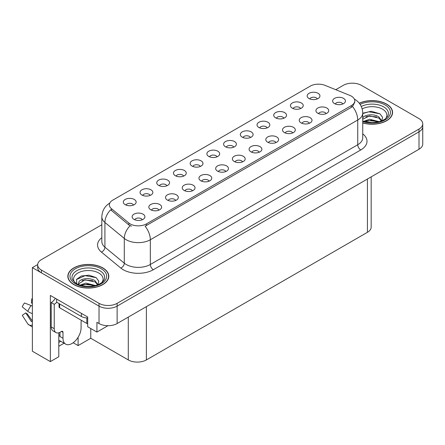 <?xml version="1.0" encoding="UTF-8"?>
<svg xmlns="http://www.w3.org/2000/svg" width="445" height="445" viewBox="0 0 445 445"><rect width="100%" height="100%" fill="white"/><g stroke="black" fill="none" stroke-linecap="round" stroke-linejoin="round"><path stroke-width="0.67" d="M233.742 147.162A3.838 2.214 0 0 0 232.713 146.082A3.838 2.214 0 0 0 228.93 145.521A3.838 2.214 0 0 0 226.255 147.162M234.526 141.554A6.397 3.693 0 0 0 226.327 141.143A6.397 3.693 0 0 0 224.208 145.732A6.397 3.693 0 0 0 225.476 146.778A6.397 3.693 0 0 0 235.794 145.732A6.397 3.693 0 0 0 234.526 141.554M217.032 156.807A3.838 2.214 0 0 0 216.003 155.728A3.838 2.214 0 0 0 212.22 155.166A3.838 2.214 0 0 0 209.545 156.807M217.811 151.2A6.397 3.693 0 0 0 209.612 150.788A6.397 3.693 0 0 0 207.492 155.383A6.397 3.693 0 0 0 208.766 156.423A6.397 3.693 0 0 0 219.085 155.383A6.397 3.693 0 0 0 217.811 151.2M200.322 166.458A3.838 2.214 0 0 0 199.293 165.379A3.838 2.214 0 0 0 195.511 164.817A3.838 2.214 0 0 0 192.835 166.458M201.101 160.851A6.397 3.693 0 0 0 192.902 160.439A6.397 3.693 0 0 0 190.783 165.028A6.397 3.693 0 0 0 192.056 166.074A6.397 3.693 0 0 0 202.375 165.028A6.397 3.693 0 0 0 201.101 160.851M309.364 123.287A3.838 2.214 0 0 0 308.335 122.208A3.838 2.214 0 0 0 304.552 121.646A3.838 2.214 0 0 0 301.871 123.287M310.143 117.68A6.397 3.693 0 0 0 301.944 117.269A6.397 3.693 0 0 0 299.824 121.858A6.397 3.693 0 0 0 301.093 122.903A6.397 3.693 0 0 0 311.411 121.858A6.397 3.693 0 0 0 310.143 117.68M259.235 152.229A3.838 2.214 0 0 0 258.2 151.15A3.838 2.214 0 0 0 254.418 150.588A3.838 2.214 0 0 0 251.742 152.229M260.014 146.622A6.397 3.693 0 0 0 251.814 146.21A6.397 3.693 0 0 0 249.695 150.799A6.397 3.693 0 0 0 250.963 151.845A6.397 3.693 0 0 0 261.282 150.799A6.397 3.693 0 0 0 260.014 146.622M317.296 98.924A3.838 2.214 0 0 0 316.267 97.844A3.838 2.214 0 0 0 312.485 97.283A3.838 2.214 0 0 0 309.803 98.924M318.075 93.317A6.397 3.693 0 0 0 309.876 92.905A6.397 3.693 0 0 0 307.756 97.494A6.397 3.693 0 0 0 309.025 98.54A6.397 3.693 0 0 0 319.343 97.494A6.397 3.693 0 0 0 318.075 93.317M275.945 142.584A3.838 2.214 0 0 0 274.91 141.499A3.838 2.214 0 0 0 271.127 140.937A3.838 2.214 0 0 0 268.452 142.584M276.723 136.971A6.397 3.693 0 0 0 268.524 136.559A6.397 3.693 0 0 0 266.405 141.154A6.397 3.693 0 0 0 267.673 142.2A6.397 3.693 0 0 0 277.992 141.154A6.397 3.693 0 0 0 276.723 136.971M326.074 113.636A3.838 2.214 0 0 0 325.045 112.557A3.838 2.214 0 0 0 321.262 111.995A3.838 2.214 0 0 0 318.581 113.636M326.853 108.029A6.397 3.693 0 0 0 318.653 107.618A6.397 3.693 0 0 0 316.534 112.212A6.397 3.693 0 0 0 317.802 113.252A6.397 3.693 0 0 0 328.121 112.212A6.397 3.693 0 0 0 326.853 108.029M150.193 195.399A3.838 2.214 0 0 0 149.164 194.32A3.838 2.214 0 0 0 145.382 193.759A3.838 2.214 0 0 0 142.7 195.399M150.972 189.792A6.397 3.693 0 0 0 142.773 189.381A6.397 3.693 0 0 0 140.653 193.97A6.397 3.693 0 0 0 141.922 195.016A6.397 3.693 0 0 0 152.24 193.97A6.397 3.693 0 0 0 150.972 189.792M192.39 190.822A3.838 2.214 0 0 0 191.361 189.742A3.838 2.214 0 0 0 187.579 189.181A3.838 2.214 0 0 0 184.903 190.822M193.169 185.215A6.397 3.693 0 0 0 184.97 184.797A6.397 3.693 0 0 0 182.851 189.392A6.397 3.693 0 0 0 184.119 190.438A6.397 3.693 0 0 0 194.437 189.392A6.397 3.693 0 0 0 193.169 185.215M283.877 118.22A3.838 2.214 0 0 0 282.848 117.141A3.838 2.214 0 0 0 279.065 116.579A3.838 2.214 0 0 0 276.384 118.22M284.655 112.613A6.397 3.693 0 0 0 276.456 112.201A6.397 3.693 0 0 0 274.337 116.79A6.397 3.693 0 0 0 275.605 117.836A6.397 3.693 0 0 0 285.924 116.79A6.397 3.693 0 0 0 284.655 112.613M158.971 210.112A3.838 2.214 0 0 0 157.942 209.033A3.838 2.214 0 0 0 154.159 208.471A3.838 2.214 0 0 0 151.478 210.112M159.749 204.505A6.397 3.693 0 0 0 151.55 204.094A6.397 3.693 0 0 0 149.431 208.688A6.397 3.693 0 0 0 150.699 209.734A6.397 3.693 0 0 0 161.018 208.688A6.397 3.693 0 0 0 159.749 204.505M292.654 132.933A3.838 2.214 0 0 0 291.625 131.853A3.838 2.214 0 0 0 287.843 131.292A3.838 2.214 0 0 0 285.162 132.933M293.433 127.326A6.397 3.693 0 0 0 285.234 126.914A6.397 3.693 0 0 0 283.115 131.503A6.397 3.693 0 0 0 284.383 132.549A6.397 3.693 0 0 0 294.701 131.503A6.397 3.693 0 0 0 293.433 127.326M209.1 181.171A3.838 2.214 0 0 0 208.071 180.091A3.838 2.214 0 0 0 204.288 179.53A3.838 2.214 0 0 0 201.613 181.171M209.879 175.564A6.397 3.693 0 0 0 201.68 175.152A6.397 3.693 0 0 0 199.56 179.741A6.397 3.693 0 0 0 200.834 180.787A6.397 3.693 0 0 0 211.153 179.741A6.397 3.693 0 0 0 209.879 175.564M300.586 108.569A3.838 2.214 0 0 0 299.557 107.49A3.838 2.214 0 0 0 295.775 106.928A3.838 2.214 0 0 0 293.094 108.569M301.365 102.962A6.397 3.693 0 0 0 293.166 102.55A6.397 3.693 0 0 0 291.047 107.145A6.397 3.693 0 0 0 292.315 108.185A6.397 3.693 0 0 0 302.633 107.145A6.397 3.693 0 0 0 301.365 102.962M242.519 161.874A3.838 2.214 0 0 0 241.49 160.795A3.838 2.214 0 0 0 237.708 160.233A3.838 2.214 0 0 0 235.032 161.874M243.304 156.267A6.397 3.693 0 0 0 235.099 155.856A6.397 3.693 0 0 0 232.98 160.45A6.397 3.693 0 0 0 234.254 161.49A6.397 3.693 0 0 0 244.572 160.45A6.397 3.693 0 0 0 243.304 156.267M250.457 137.516A3.838 2.214 0 0 0 249.422 136.431A3.838 2.214 0 0 0 245.64 135.87A3.838 2.214 0 0 0 242.964 137.516M251.236 131.904A6.397 3.693 0 0 0 243.037 131.492A6.397 3.693 0 0 0 240.917 136.087A6.397 3.693 0 0 0 242.186 137.132A6.397 3.693 0 0 0 252.504 136.087A6.397 3.693 0 0 0 251.236 131.904M225.81 171.525A3.838 2.214 0 0 0 224.781 170.446A3.838 2.214 0 0 0 220.998 169.884A3.838 2.214 0 0 0 218.323 171.525M226.588 165.918A6.397 3.693 0 0 0 218.389 165.507A6.397 3.693 0 0 0 216.27 170.096A6.397 3.693 0 0 0 217.544 171.141A6.397 3.693 0 0 0 227.862 170.096A6.397 3.693 0 0 0 226.588 165.918M175.68 200.467A3.838 2.214 0 0 0 174.651 199.388A3.838 2.214 0 0 0 170.869 198.826A3.838 2.214 0 0 0 168.188 200.467M176.459 194.86A6.397 3.693 0 0 0 168.26 194.448A6.397 3.693 0 0 0 166.141 199.037A6.397 3.693 0 0 0 167.409 200.083A6.397 3.693 0 0 0 177.727 199.037A6.397 3.693 0 0 0 176.459 194.86M267.167 127.865A3.838 2.214 0 0 0 266.132 126.786A3.838 2.214 0 0 0 262.35 126.224A3.838 2.214 0 0 0 259.674 127.865M267.946 122.258A6.397 3.693 0 0 0 259.747 121.847A6.397 3.693 0 0 0 257.627 126.436A6.397 3.693 0 0 0 258.895 127.481A6.397 3.693 0 0 0 269.214 126.436A6.397 3.693 0 0 0 267.946 122.258M142.261 219.763A3.838 2.214 0 0 0 141.226 218.684A3.838 2.214 0 0 0 137.444 218.122A3.838 2.214 0 0 0 134.768 219.763M143.04 214.156A6.397 3.693 0 0 0 134.841 213.745A6.397 3.693 0 0 0 132.721 218.334A6.397 3.693 0 0 0 133.989 219.379A6.397 3.693 0 0 0 144.308 218.334A6.397 3.693 0 0 0 143.04 214.156M183.613 176.103A3.838 2.214 0 0 0 182.584 175.024A3.838 2.214 0 0 0 178.801 174.462A3.838 2.214 0 0 0 176.125 176.103M184.391 170.496A6.397 3.693 0 0 0 176.192 170.085A6.397 3.693 0 0 0 174.073 174.674A6.397 3.693 0 0 0 175.341 175.719A6.397 3.693 0 0 0 185.66 174.674A6.397 3.693 0 0 0 184.391 170.496M166.903 185.754A3.838 2.214 0 0 0 165.874 184.669A3.838 2.214 0 0 0 162.091 184.108A3.838 2.214 0 0 0 159.41 185.754M167.682 180.142A6.397 3.693 0 0 0 159.482 179.73A6.397 3.693 0 0 0 157.363 184.325A6.397 3.693 0 0 0 158.631 185.37A6.397 3.693 0 0 0 168.95 184.325A6.397 3.693 0 0 0 167.682 180.142M342.784 103.991A3.838 2.214 0 0 0 341.754 102.912A3.838 2.214 0 0 0 337.972 102.35A3.838 2.214 0 0 0 335.296 103.991M343.562 98.384A6.397 3.693 0 0 0 335.363 97.972A6.397 3.693 0 0 0 333.244 102.561A6.397 3.693 0 0 0 334.512 103.607A6.397 3.693 0 0 0 344.836 102.561A6.397 3.693 0 0 0 343.562 98.384M133.483 205.045A3.838 2.214 0 0 0 132.449 203.966A3.838 2.214 0 0 0 128.672 203.404A3.838 2.214 0 0 0 125.991 205.045M134.262 199.438A6.397 3.693 0 0 0 126.063 199.026A6.397 3.693 0 0 0 123.944 203.621A6.397 3.693 0 0 0 125.212 204.667A6.397 3.693 0 0 0 135.53 203.621A6.397 3.693 0 0 0 134.262 199.438M351.405 96.153A11.52 6.647 0 0 0 349.87 95.408L325.034 85.368A11.52 6.647 0 0 0 310.282 86.113L112.735 200.161A11.52 6.647 0 0 0 109.364 204.867A11.52 6.647 0 0 0 111.445 208.677L128.839 223.017A11.52 6.647 0 0 0 146.416 223.907L351.405 105.56A11.52 6.647 0 0 0 354.782 100.854A11.52 6.647 0 0 0 351.405 96.153M37.68 264.569L32.368 267.634L99.029 306.121A12.799 7.387 0 0 0 117.13 306.121L419.001 131.837A12.799 7.387 0 0 0 422.75 126.614A12.799 7.387 0 0 1 419.001 131.837L117.13 306.121A12.799 7.387 0 0 1 99.029 306.121L41.418 272.857A12.799 7.387 0 0 1 37.669 267.634L37.669 264.847A12.799 7.387 0 0 0 41.418 270.076L99.029 303.334A12.799 7.387 0 0 0 117.13 303.334L419.001 129.05A12.799 7.387 0 0 0 422.75 123.827A12.799 7.387 0 0 0 419.001 118.604L361.39 85.34A12.799 7.387 0 0 0 343.29 85.34L335.741 89.701M352.824 83.182L351.856 83.182M58.79 332.799L58.79 356.729L50.346 361.607L50.346 295.43L87.687 316.99L87.687 326.741L96.921 332.07L96.921 322.319L99.029 323.537A12.799 7.387 0 0 0 117.13 323.537L419.001 149.253A12.799 7.387 0 0 0 422.75 144.03L422.75 123.827M107.951 325.701L96.921 332.07M50.346 361.607L32.368 351.227L32.368 267.634M371.169 176.865L371.169 227.095A12.799 7.387 180 0 1 367.425 232.318L146.388 359.933A12.799 7.387 180 0 1 128.288 359.933L90.763 338.272L90.763 328.516M90.763 338.272L78.098 345.587L78.098 337.282M73.169 342.739L78.098 345.587M58.79 346.282L64.091 343.223M58.79 342.428A13.65 7.882 120 0 0 60.687 341.254M362.736 122.931A20.476 11.82 0 0 0 392.573 112.418A20.476 11.82 0 0 0 386.577 104.063A20.476 11.82 0 0 0 359.271 103.207M102.801 267.896A20.476 11.82 0 0 0 80.489 265.337A20.476 11.82 0 0 0 67.846 276.256A20.476 11.82 0 0 0 73.842 284.616A20.476 11.82 0 0 0 96.159 287.175A20.476 11.82 0 0 0 108.797 276.256A20.476 11.82 0 0 0 102.801 267.896M68.063 277.341A20.476 11.82 0 0 0 67.99 277.647M354.782 100.854L354.782 102.267L352.523 106.483L351.405 107.295L145.12 226.227A14.93 8.622 60 0 1 150.338 239.755A17.06 9.851 180 0 1 126.208 239.755A17.06 9.851 180 0 1 124.294 238.437L104.914 222.461A17.06 9.851 180 0 1 101.833 216.81L101.833 241.54A17.06 9.851 0 0 0 104.914 247.192L124.294 263.167A17.06 9.851 0 0 0 126.208 264.486A17.06 9.851 0 0 0 150.338 264.486L357.741 144.742A17.06 9.851 0 0 0 362.736 137.778L362.736 113.047A17.06 9.851 180 0 1 357.741 120.011A14.93 8.622 -120 0 0 352.523 106.483M131.425 226.227L128.839 224.92L110.672 209.79A14.93 9.985 129.5 0 0 104.914 222.461L104.914 247.192A4.266 2.854 -50.5 0 1 101.421 252.087A21.327 12.315 180 0 1 101.833 237.636M101.833 224.747L41.418 259.624A12.799 7.387 0 0 0 37.669 264.847M108.658 277.647A20.476 11.82 0 0 0 108.586 277.341M392.429 113.814A20.476 11.82 0 0 0 392.362 113.503M62.984 332.332L61.477 331.458A2.13 1.229 -60 0 1 62.545 331.353A2.13 1.229 -60 0 1 62.984 332.332L62.984 338.25A12.799 7.387 120 0 0 65.638 344.113A12.799 7.387 120 0 0 72.034 343.479A12.799 7.387 120 0 0 81.085 327.804L81.085 321.885A2.13 1.229 -60 0 1 81.524 320.394M59.969 336.164L59.669 336.337L59.969 336.509L59.969 332.32M59.669 336.337A12.799 7.387 -60 0 1 59.969 333.489M32.368 321.351A4.695 3.732 -37.9 0 0 32.235 321.39L31.701 321.568A0.428 0.339 142.1 0 1 31.295 321.462L25.754 312.885A5.852 3.376 120 0 0 27.089 313.658L32.368 320.984M32.368 303.384A5.852 3.376 120 0 0 31.45 303.017L32.368 303.067M25.754 312.885L22.25 315.316L27.79 323.888A4.695 3.732 -37.9 0 0 27.94 324.099A4.695 3.732 -37.9 0 0 32.235 325.078L32.368 325.034M32.368 306.188A4.695 0.873 37.7 0 0 31.128 305.559L24.492 302.989A9.812 5.663 120 0 0 22.25 306.878L27.79 311.339A4.695 0.873 -157.7 0 0 32.235 313.58L32.368 313.63M32.368 298.801L31.801 298.773L31.45 303.017M61.477 331.458L60.27 332.159A8.533 4.928 -60 0 1 56.003 332.582L52.988 330.841A8.533 4.928 -60 0 1 51.22 326.93L51.22 302.555A8.533 4.928 120 0 0 55.336 298.311M56.721 302.244A8.533 4.928 -60 0 1 54.24 304.297L51.22 302.555M56.003 332.582A8.533 4.928 -60 0 1 54.24 328.677L54.24 304.297M81.385 313.347L81.385 316.484A8.533 4.923 0 0 0 87.687 317.925M56.649 299.068L56.649 302.205L81.385 316.484M362.18 108.897A14.763 8.522 180 0 1 382.539 109.181A14.763 8.522 180 0 1 385.448 118.843M381.549 121.251L382.594 117.358L379.885 113.77L371.241 111.261L362.736 113.23M359.365 103.323A20.264 11.698 180 0 1 386.427 104.147A20.264 11.698 180 0 1 392.362 112.418A20.264 11.698 180 0 1 362.736 122.792M363.682 121.335L369.6 119.243L379.301 121.696M364.794 121.669L371.442 120.306L378.044 122.002M362.736 120.723A9.645 5.568 0 0 0 362.903 121.062M362.558 118.57C363.253 114.727 373.8 113.202 378.918 116.996L381.699 120.907M362.736 119.216L369.534 115.934L378.918 118.103L381.432 121.012M362.736 113.558L368.844 111.801L379.935 113.803M365.768 116.785L368.844 116.228L376.537 116.885M365.779 121.207L368.844 120.651L376.542 121.313M74.971 282.675A14.763 8.522 180 0 1 79.827 272.073A14.763 8.522 180 0 1 98.762 273.013A14.763 8.522 180 0 1 101.671 282.675M97.772 285.089L98.818 281.195L96.114 277.602L89.067 275.199L81.363 275.978L76.59 279.332L76.74 283.615M102.65 267.985A20.264 11.698 180 0 1 108.586 276.256A20.264 11.698 180 0 1 96.076 287.064A20.264 11.698 180 0 1 73.992 284.527A20.264 11.698 180 0 1 68.063 276.256A20.264 11.698 180 0 1 80.567 265.448A20.264 11.698 180 0 1 102.65 267.985M79.905 285.173L85.829 283.081L95.53 285.534M81.018 285.506L87.665 284.138L94.268 285.84M78.326 284.583L78.782 282.408A9.645 5.568 0 0 0 78.682 283.22A9.645 5.568 0 0 0 79.127 284.9M78.782 282.408C79.477 278.564 90.023 277.04 95.141 280.834L97.922 284.744M78.726 283.76L84.995 279.855L95.141 281.941L97.655 284.85M59.04 303.585L59.04 306.905A2.13 1.229 0 0 0 59.669 307.779L86.814 323.448A2.13 1.229 0 0 0 87.687 323.754M76.479 279.527L85.067 275.639L96.159 277.636M81.991 280.623L85.067 280.061L92.76 280.723M82.002 285.045L85.067 284.488L92.766 285.15M419.001 149.253L419.001 129.05M117.13 323.537L117.13 303.334M99.029 323.537L99.029 303.334M146.388 359.933L146.388 306.644M367.425 232.318L367.425 179.029M128.288 359.933L128.288 317.096M111.445 208.677L111.445 210.58M128.839 223.017L128.839 224.92M146.416 223.907L146.416 225.643M351.405 105.56L351.405 107.295M153.353 269.709A4.266 2.464 60 0 1 150.338 264.486L150.338 239.755L357.741 120.011L357.741 144.742A4.266 2.464 60 0 0 360.756 149.965L153.353 269.709A21.327 12.315 180 0 1 123.193 269.709A21.327 12.315 180 0 1 120.801 268.062L101.421 252.087M130.112 225.71A14.93 9.985 129.5 0 0 124.294 238.437L124.294 263.167A4.266 2.854 -50.5 0 1 120.801 268.062M362.736 133.867A21.327 12.315 180 0 1 360.756 149.965M41.418 270.076L41.418 272.857M62.984 338.25L59.969 336.509M31.128 305.559A14.59 8.427 120 0 0 27.79 311.339M32.368 313.252A13.372 7.721 120 0 0 32.235 313.58M54.24 328.677L51.22 326.93M361.29 106.472A16.343 9.434 180 0 1 383.657 106.878A16.343 9.434 180 0 1 387.862 116.045L385.32 118.943L381.426 121.012L377.132 122.18L372.109 122.62L365.695 121.897L362.736 121.001M360.133 104.391A18.345 10.591 180 0 1 385.07 104.931A18.345 10.591 180 0 1 386.583 118.915A18.345 10.591 180 0 1 362.736 121.529M72.557 279.877A16.343 9.434 180 0 1 80.111 269.231A16.343 9.434 180 0 1 99.88 270.716A16.343 9.434 180 0 1 104.086 279.877L103.657 280.634C102.261 281.841 104.019 281.796 97.65 284.85C89.962 287.298 82.887 286.892 76.418 283.637L72.557 279.877M101.293 268.769A18.345 10.591 180 0 1 101.293 283.743A18.345 10.591 180 0 1 75.35 283.743A18.345 10.591 180 0 1 75.35 268.769A18.345 10.591 180 0 1 101.293 268.769M86.814 323.448L86.814 317.914M59.669 307.779L59.669 303.946M362.736 113.047C362.447 106.911 359.755 102.311 354.648 99.246L354.365 99.085M109.921 203.009C104.814 206.074 102.122 210.674 101.833 216.81M65.638 344.113L58.79 340.158M32.368 327.025L27.94 324.099M392.362 112.418L392.362 114.12M108.586 276.256L108.586 277.958M68.063 276.256L68.063 277.958"/></g></svg>
